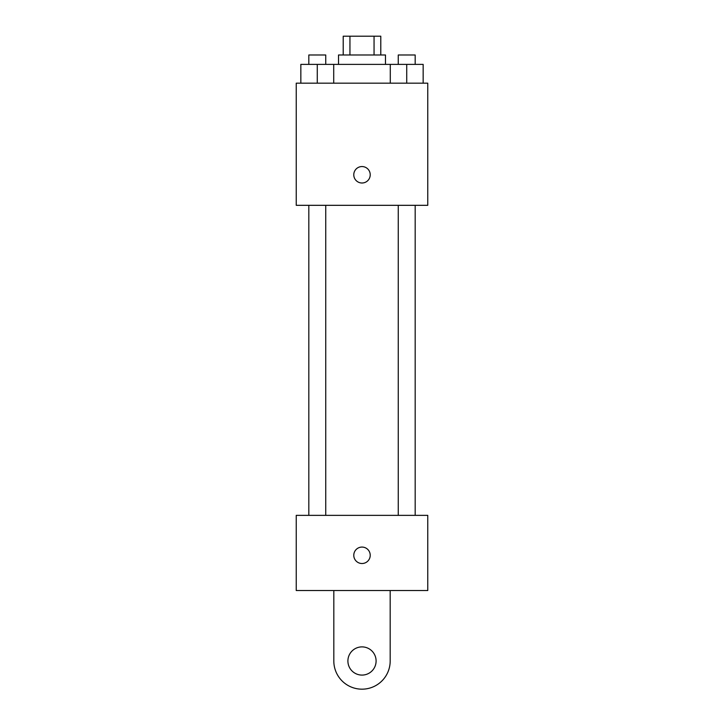 <?xml version="1.0" encoding="UTF-8"?>
<svg xmlns="http://www.w3.org/2000/svg" width="724" height="724" viewBox="0 0 724 724"><rect width="100%" height="100%" fill="white"/><g stroke="black" fill="none" stroke-linecap="round" stroke-linejoin="round"><path stroke-width="1.09" d="M349.945 54.988L349.945 36.2L343.212 36.2L343.212 54.988M349.945 36.2L380.788 36.2L380.788 54.988M374.055 54.988L374.055 36.2M338.515 64.382L338.515 54.988L385.485 54.988L385.485 64.382M390.281 83.179L390.281 64.382L300.84 64.382L300.84 83.179M296.234 83.179L427.766 83.179L427.766 205.317L296.234 205.317L296.234 83.179M362 183A8.217 8.217 0 0 1 354.878 170.674A8.217 8.217 0 0 1 369.122 170.674A8.217 8.217 0 0 1 362 183M296.234 515.361L427.766 515.361L427.766 590.531L296.234 590.531L296.234 515.361L427.766 515.361M390.281 64.382L423.16 64.382L423.16 83.179L423.16 64.382M406.725 83.179L406.725 64.382M415.178 64.382L415.178 54.988L398.263 54.988L398.263 64.382M317.275 83.179L317.275 64.382M333.719 83.179L333.719 64.382L333.719 83.179M325.737 64.382L325.737 54.988L308.822 54.988L308.822 64.382M353.783 555.299A8.217 8.217 0 0 1 366.109 548.177A8.217 8.217 0 0 1 366.109 562.412A8.217 8.217 0 0 1 353.783 555.299M390.182 590.531L390.182 660.994A28.182 28.182 0 0 1 362 689.176A28.182 28.182 0 0 1 333.818 660.994L333.818 590.531M362 675.085A14.091 14.091 0 0 1 349.792 653.944A14.091 14.091 0 0 1 374.208 653.944A14.091 14.091 0 0 1 362 675.085M398.263 205.317L398.263 515.361M415.178 205.317L415.178 515.361M325.737 515.361L325.737 205.317M308.822 515.361L308.822 205.317"/></g></svg>
